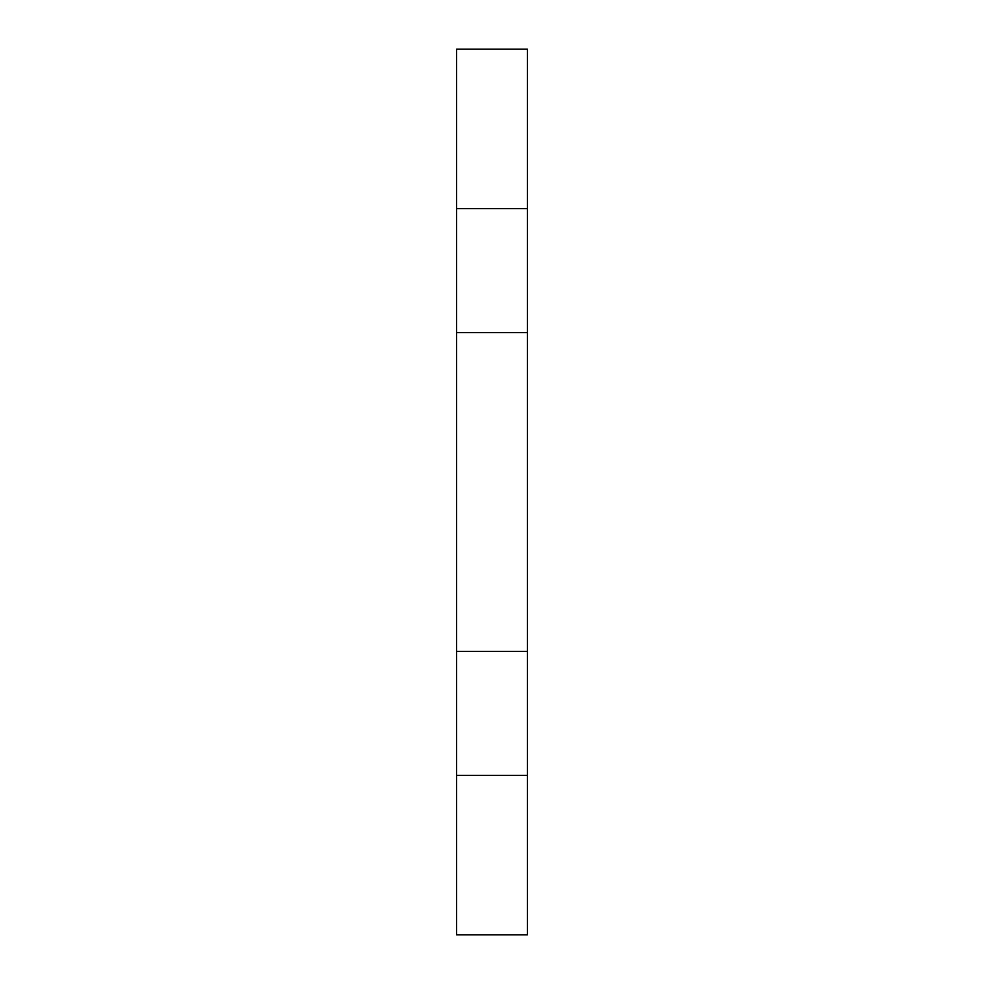 <?xml version="1.0" encoding="UTF-8"?>
<svg xmlns="http://www.w3.org/2000/svg" width="984" height="984" viewBox="0 0 984 984"><rect width="100%" height="100%" fill="white"/><g stroke="black" fill="none" stroke-linecap="round" stroke-linejoin="round"><path stroke-width="1.48" d="M456.576 208.608L456.576 49.2L527.424 49.2L527.424 208.608L456.576 208.608L456.576 934.8L527.424 934.8L527.424 651.408L456.576 651.408M456.576 332.592L527.424 332.592L527.424 208.608M527.424 332.592L527.424 651.408M527.424 775.392L456.576 775.392"/></g></svg>
